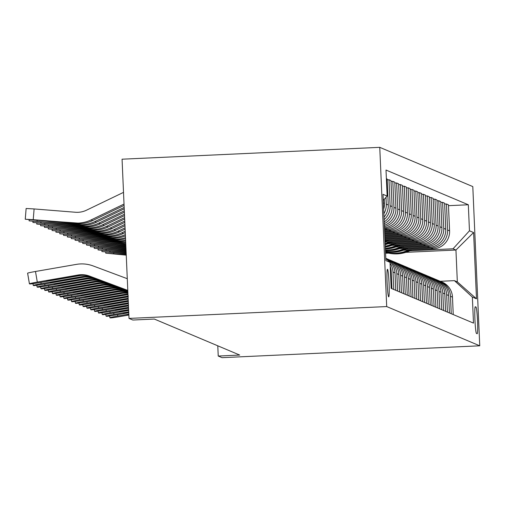<?xml version="1.0" encoding="UTF-8"?>
<svg xmlns="http://www.w3.org/2000/svg" width="505" height="505" viewBox="0 0 505 505"><rect width="100%" height="100%" fill="white"/><g stroke="black" fill="none" stroke-linecap="round" stroke-linejoin="round"><path stroke-width="0.76" d="M388.686 296.845A13.793 0.96 87.4 0 0 388.724 296.852A13.793 0.96 87.4 0 0 389.058 283.255A13.793 0.96 87.4 0 0 387.486 269.304A13.793 0.96 87.4 0 0 387.455 269.298A13.793 0.96 87.4 0 0 387.114 282.888A13.793 0.96 87.4 0 0 388.686 296.845M386.704 306.567L129.015 318.415L122.065 159.195L379.754 147.34L472.8 186.585L479.75 345.805L386.704 306.567L379.754 147.34M217.781 345.811L218.229 356.044L239.705 355.053L154.322 319.046L132.847 320.031L129.015 318.415M475.981 307.046L475.306 306.762A13.364 0.934 87.4 0 0 475.274 306.756A13.364 0.934 87.4 0 0 474.946 319.924A13.364 0.934 87.4 0 0 476.474 333.445L477.149 333.729A13.364 0.934 87.4 0 0 477.174 333.736A13.364 0.934 87.4 0 0 477.503 320.568A13.364 0.934 87.4 0 0 475.981 307.046L475.085 307.091M469.461 230.798L473.602 232.54L476.493 298.815L472.358 297.066L454.424 280.647L457.334 281.872L455.946 250.032L453.035 248.801L469.461 230.798L468.324 204.765L386.009 170.046L387.146 196.079L383.27 200.327M385.807 258.478L390.043 262.354L391.179 288.387L473.494 323.105L472.358 297.066M390.043 262.354L385.902 260.605L383.011 194.337L387.146 196.079M218.229 356.044L222.061 357.66L479.75 345.805M385.58 253.264L388.591 253.125M405.812 252.336L455.946 250.032L473.602 232.54M454.424 280.647L440.265 281.298M409.725 250.789L453.035 248.801M403.407 250.221L433.157 248.851A17.239 17.189 -67.1 0 0 449.583 230.848L448.446 204.815L446.458 203.976L444.652 204.058M405.894 249.173L431.163 248.012A17.239 17.189 -67.1 0 0 447.594 230.009L446.458 203.976M399.575 248.605L429.326 247.235A17.239 17.189 -67.1 0 0 445.751 229.232L444.615 203.199L442.626 202.36L440.821 202.442M402.062 247.557L427.331 246.396A17.239 17.189 -67.1 0 0 443.762 228.393L442.626 202.36M395.743 246.989L425.494 245.619A17.239 17.189 -67.1 0 0 441.919 227.616L440.783 201.583L438.788 200.744L436.989 200.826M398.23 245.941L423.499 244.78A17.239 17.189 -67.1 0 0 439.931 226.777L438.788 200.744M391.912 245.373L421.662 244.003A17.239 17.189 -67.1 0 0 438.087 226L436.951 199.967L434.956 199.128L433.157 199.21M394.399 244.325L419.668 243.164A17.239 17.189 -67.1 0 0 436.093 225.161L434.956 199.128M388.08 243.757L417.831 242.387A17.239 17.189 -67.1 0 0 434.256 224.384L433.12 198.351L431.125 197.512L429.326 197.594M390.567 242.709L415.836 241.548A17.239 17.189 -67.1 0 0 432.261 223.545L431.125 197.512M385.094 242.103L413.999 240.771A17.239 17.189 -67.1 0 0 430.424 222.768L429.288 196.735L427.293 195.896L425.494 195.978M386.735 241.093L412.004 239.932A17.239 17.189 -67.1 0 0 428.429 221.929L427.293 195.896M385.018 240.311L410.167 239.155A17.239 17.189 -67.1 0 0 426.592 221.152L425.456 195.119L423.461 194.28L421.662 194.362M384.974 239.383L408.173 238.316A17.239 17.189 -67.1 0 0 424.598 220.313L423.461 194.28M384.936 238.524L406.329 237.539A17.239 17.189 -67.1 0 0 422.761 219.536L421.624 193.503L419.63 192.664L417.831 192.746M384.898 237.596L404.341 236.7A17.239 17.189 -67.1 0 0 420.766 218.697L419.63 192.664M384.86 236.738L402.498 235.923A17.239 17.189 -67.1 0 0 418.929 217.92L417.793 191.887L415.798 191.048L413.999 191.13M384.823 235.803L400.509 235.084A17.239 17.189 -67.1 0 0 416.934 217.081L415.798 191.048M384.785 234.945L398.666 234.307A17.239 17.189 -67.1 0 0 415.097 216.304L413.961 190.271L411.966 189.432L410.161 189.514M384.741 234.017L396.677 233.468A17.239 17.189 -67.1 0 0 413.103 215.465L411.966 189.432M384.703 233.159L394.834 232.691A17.239 17.189 -67.1 0 0 411.266 214.688L410.129 188.655L408.135 187.816L406.329 187.898M384.665 232.231L392.846 231.852A17.239 17.189 -67.1 0 0 409.271 213.849L408.135 187.816M384.627 231.372L391.003 231.075A17.239 17.189 -67.1 0 0 407.434 213.072L406.291 187.039L404.303 186.2L402.498 186.282M384.583 230.438L389.008 230.236A17.239 17.189 -67.1 0 0 405.439 212.233L404.303 186.2M384.551 229.579L387.171 229.459A17.239 17.189 -67.1 0 0 403.596 211.456L402.46 185.423L400.471 184.584L398.666 184.666M384.507 228.651L385.176 228.62A17.239 17.189 -67.1 0 0 401.608 210.617L400.471 184.584M453.238 314.565L452.48 297.123A17.239 17.189 -67.1 0 0 442.001 282.03L440.006 281.19A17.239 17.189 -67.1 0 0 439.072 280.824M468.324 204.765L448.484 205.674M386.388 178.644L387.133 178.959L388.269 204.992A17.239 17.189 -67.1 0 1 384.002 217.131M384.116 219.625A17.239 17.189 -67.1 0 0 390.113 205.769L388.976 179.73L387.171 179.818M388.976 179.73L390.965 180.575L392.101 206.608A17.239 17.189 -67.1 0 1 384.21 221.878M384.292 223.652A17.239 17.189 -67.1 0 0 393.944 207.385L392.808 181.345L391.003 181.434M392.808 181.345L394.796 182.191L395.933 208.224A17.239 17.189 -67.1 0 1 384.362 225.293M384.419 226.581A17.239 17.189 -67.1 0 0 397.776 209.001L396.64 182.961L394.834 183.05M396.64 182.961L398.628 183.807L399.764 209.84A17.239 17.189 -67.1 0 1 384.469 227.755M451.249 313.725L450.485 296.284A17.239 17.189 -67.1 0 0 440.006 281.19M449.406 312.948L448.648 295.507A17.239 17.189 -67.1 0 0 438.163 280.414L436.175 279.574A17.239 17.189 -67.1 0 0 435.241 279.208M447.417 312.109L446.654 294.668A17.239 17.189 -67.1 0 0 436.175 279.574M445.574 311.332L444.817 293.891A17.239 17.189 -67.1 0 0 434.332 278.798L432.343 277.958A17.239 17.189 -67.1 0 0 431.409 277.592M443.586 310.493L442.822 293.051A17.239 17.189 -67.1 0 0 432.343 277.958M441.742 309.716L440.985 292.275A17.239 17.189 -67.1 0 0 430.5 277.182L428.511 276.342A17.239 17.189 -67.1 0 0 427.577 275.976M439.748 308.877L438.99 291.435A17.239 17.189 -67.1 0 0 428.511 276.342M437.911 308.1L437.147 290.659A17.239 17.189 -67.1 0 0 426.668 275.566L424.68 274.72A17.239 17.189 -67.1 0 0 423.745 274.36M435.916 307.255L435.159 289.82A17.239 17.189 -67.1 0 0 424.68 274.72M434.079 306.484L433.315 289.043A17.239 17.189 -67.1 0 0 422.837 273.95L420.842 273.104A17.239 17.189 -67.1 0 0 419.914 272.744M432.084 305.639L431.327 288.204A17.239 17.189 -67.1 0 0 420.842 273.104M430.247 304.868L429.484 287.427A17.239 17.189 -67.1 0 0 419.005 272.334L417.01 271.488A17.239 17.189 -67.1 0 0 416.082 271.128M428.253 304.023L427.495 286.587A17.239 17.189 -67.1 0 0 417.01 271.488M426.416 303.252L425.652 285.811A17.239 17.189 -67.1 0 0 415.173 270.718L413.178 269.872A17.239 17.189 -67.1 0 0 412.25 269.512M424.421 302.407L423.663 284.971A17.239 17.189 -67.1 0 0 413.178 269.872M422.584 301.63L421.82 284.195A17.239 17.189 -67.1 0 0 411.341 269.102L409.347 268.256A17.239 17.189 -67.1 0 0 408.419 267.896M420.589 300.791L419.825 283.356A17.239 17.189 -67.1 0 0 409.347 268.256M418.752 300.014L417.988 282.579A17.239 17.189 -67.1 0 0 407.51 267.48L405.515 266.64A17.239 17.189 -67.1 0 0 404.587 266.28M416.758 299.175L415.994 281.739A17.239 17.189 -67.1 0 0 405.515 266.64M414.921 298.398L414.157 280.963A17.239 17.189 -67.1 0 0 403.678 265.864L401.683 265.024A17.239 17.189 -67.1 0 0 400.755 264.664M412.926 297.559L412.162 280.123A17.239 17.189 -67.1 0 0 401.683 265.024M411.089 296.782L410.325 279.347A17.239 17.189 -67.1 0 0 399.846 264.248L397.852 263.408A17.239 17.189 -67.1 0 0 396.924 263.048M409.094 295.943L408.33 278.501A17.239 17.189 -67.1 0 0 397.852 263.408M407.251 295.166L406.493 277.731A17.239 17.189 -67.1 0 0 396.015 262.632L394.02 261.792A17.239 17.189 -67.1 0 0 393.092 261.432M405.262 294.327L404.499 276.885A17.239 17.189 -67.1 0 0 394.02 261.792M403.419 293.55L402.662 276.115A17.239 17.189 -67.1 0 0 392.183 261.016L390.188 260.176A17.239 17.189 -67.1 0 0 389.254 259.816M401.431 292.711L400.667 275.269A17.239 17.189 -67.1 0 0 390.188 260.176M399.588 291.934L398.83 274.499A17.239 17.189 -67.1 0 0 388.351 259.4L386.357 258.56A17.239 17.189 -67.1 0 0 385.801 258.339M397.599 291.095L396.835 273.653A17.239 17.189 -67.1 0 0 386.357 258.56M395.756 290.318L394.998 272.877A17.239 17.189 -67.1 0 0 385.807 258.396M393.767 289.479L393.004 272.037A17.239 17.189 -67.1 0 0 390.075 263.155M391.924 288.702L391.167 271.261A17.239 17.189 -67.1 0 0 390.213 266.324M383.857 213.754A17.239 17.189 -67.1 0 0 386.281 204.153L385.984 197.36M383.661 209.297A17.239 17.189 -67.1 0 0 384.438 203.376L384.261 199.248M457.334 281.872L476.493 298.815M128.87 315.019L119.306 316.679A8.617 0.36 170.3 0 1 110.223 317.891L109.913 317.759A8.617 0.36 170.3 0 1 109.894 317.74A8.617 0.36 170.3 0 1 117.779 316.029L128.832 314.116M128.857 314.748L127.001 314.868L128.838 314.356M126.231 254.621L105.722 253.169L126.256 255.145M408.526 249.988A32.97 32.869 112.9 0 1 385.53 252.102M411.588 249.849A32.97 32.869 112.9 0 1 385.542 252.285M409.713 249.931A32.97 32.869 112.9 0 1 385.536 252.178M385.536 252.229A32.97 32.869 -67.1 0 0 410.445 249.899M126.25 255.019L123.018 254.615L126.237 254.735M128.769 312.753L115.475 315.063A8.617 0.36 170.3 0 1 106.391 316.275L106.082 316.143A8.617 0.36 170.3 0 1 106.063 316.124A8.617 0.36 170.3 0 1 113.947 314.413L128.731 311.85M128.762 312.582L123.169 313.252L128.737 312.014M128.674 310.493L111.643 313.447A8.617 0.36 170.3 0 1 102.559 314.659L102.25 314.527A8.617 0.36 170.3 0 1 102.231 314.508A8.617 0.36 170.3 0 1 110.109 312.797L128.63 309.584M128.661 310.329L119.338 311.635L128.636 309.748M128.573 308.227L107.811 311.831A8.617 0.36 170.3 0 1 98.728 313.043L98.418 312.911A8.617 0.36 170.3 0 1 98.399 312.892L98.115 311.137M128.535 307.324L106.277 311.181A8.617 0.36 170.3 0 0 98.399 312.892L98.096 311.137M128.567 308.063L115.506 310.019L128.541 307.482M126.174 253.308L101.89 251.553L126.199 253.832M404.694 248.372A32.97 32.869 112.9 0 1 385.498 251.288M407.756 248.233A32.97 32.869 112.9 0 1 385.511 251.667M405.881 248.315A32.97 32.869 112.9 0 1 385.504 251.439M385.504 251.534A32.97 32.869 -67.1 0 0 406.613 248.283M126.193 253.737L119.186 252.999L126.181 253.403M126.117 251.995L98.058 249.937L126.143 252.519M400.863 246.756A32.97 32.869 112.9 0 1 385.441 250.019M403.918 246.617A32.97 32.869 112.9 0 1 385.466 250.581M402.049 246.699A32.97 32.869 112.9 0 1 385.448 250.24M385.454 250.373A32.97 32.869 -67.1 0 0 402.782 246.667M122.747 251.818L122.721 252.153L126.136 252.424M122.721 252.153L115.355 251.383L126.124 252.09M126.061 250.682L94.227 248.321L126.086 251.206M397.031 245.14A32.97 32.869 112.9 0 1 385.365 248.315M400.086 245.001A32.97 32.869 112.9 0 1 385.397 249.047M398.218 245.083A32.97 32.869 112.9 0 1 385.378 248.599M385.384 248.776A32.97 32.869 -67.1 0 0 398.95 245.051M118.915 250.202L118.89 250.537L126.08 251.111M118.89 250.537L111.523 249.767L126.067 250.777M128.472 305.961L103.98 310.215A8.617 0.36 170.3 0 1 94.889 311.427L94.587 311.295A8.617 0.36 170.3 0 1 94.561 311.276A8.617 0.36 170.3 0 1 102.446 309.565L128.434 305.058M128.466 305.803L111.674 308.404L128.44 305.222M126.004 249.369L90.395 246.705L126.023 249.893M393.199 243.524A32.97 32.869 112.9 0 1 385.271 246.175M396.255 243.378A32.97 32.869 112.9 0 1 385.315 247.084M394.386 243.467A32.97 32.869 112.9 0 1 385.29 246.528M385.296 246.749A32.97 32.869 -67.1 0 0 395.118 243.435M115.083 248.586L115.058 248.921L126.023 249.798M115.058 248.921L107.691 248.151L126.004 249.464M128.377 303.701L100.148 308.599A8.617 0.36 170.3 0 1 91.058 309.811L90.755 309.679A8.617 0.36 170.3 0 1 90.73 309.66A8.617 0.36 170.3 0 1 98.614 307.949L128.333 302.792M128.365 303.537L107.836 306.787L128.339 302.956M125.947 248.056L86.563 245.089L125.966 248.58M389.368 241.908A32.97 32.869 112.9 0 1 385.157 243.593M392.423 241.762A32.97 32.869 112.9 0 1 385.208 244.685M390.554 241.851A32.97 32.869 112.9 0 1 385.176 244.016M385.189 244.275A32.97 32.869 -67.1 0 0 391.287 241.819M111.252 246.97L111.22 247.305L125.966 248.485M111.22 247.305L103.879 246.547L110.241 246.888L125.947 248.151M128.276 301.434L96.316 306.983A8.617 0.36 170.3 0 1 87.226 308.195L86.923 308.063A8.617 0.36 170.3 0 1 86.898 308.044A8.617 0.36 170.3 0 1 94.782 306.333L128.238 300.532M128.27 301.27L104.005 305.171L128.245 300.69M125.89 246.737L82.732 243.473L125.909 247.267M385.536 240.292A32.97 32.869 112.9 0 1 385.025 240.531M388.591 240.146A32.97 32.869 112.9 0 1 385.081 241.819M386.723 240.235A32.97 32.869 112.9 0 1 385.05 241.03M385.062 241.339A32.97 32.869 -67.1 0 0 387.455 240.203M107.42 245.354L107.388 245.689L125.909 247.172M107.388 245.689L100.047 244.931L106.41 245.272L125.89 246.831M128.175 299.168L92.484 305.367A8.617 0.36 170.3 0 1 83.394 306.579L83.091 306.447A8.617 0.36 170.3 0 1 83.066 306.428A8.617 0.36 170.3 0 1 90.951 304.717L128.137 298.266M128.169 299.01L100.173 303.555L128.144 298.43M125.833 245.424L78.919 241.876L78.982 240.834M125.852 245.954L78.919 241.876M103.588 243.738L103.557 244.066L125.852 245.859M103.557 244.066L96.215 243.315L102.578 243.656L125.833 245.518M128.081 296.908L88.653 303.751A8.617 0.36 170.3 0 1 79.563 304.963L79.26 304.831A8.617 0.36 170.3 0 1 79.234 304.812A8.617 0.36 170.3 0 1 87.119 303.101L128.036 296.012M128.068 296.732L96.341 301.94L128.346 296.145M125.77 244.085A32.326 32.225 112.9 0 1 124.4 244.003L75.087 240.26L125.795 244.635M125.795 244.59L124.331 244.092M99.756 242.122L99.725 242.45L124.363 244.426M99.725 242.45L92.383 241.699L98.746 242.04L124.4 244.003M127.986 294.762A21.551 21.488 -67.1 0 0 125.72 295.034L84.821 302.135A8.617 0.36 170.3 0 1 75.731 303.347L75.428 303.215A8.617 0.36 170.3 0 1 75.403 303.196A8.617 0.36 170.3 0 1 83.287 301.485L124.186 294.39L127.967 294.32M127.954 294.074A21.551 21.488 -67.1 0 0 124.186 294.39M127.973 294.522L92.529 300.336L124.514 294.529M125.701 242.387A32.326 32.225 112.9 0 1 120.569 242.387L71.237 238.625L122.096 243.031L120.499 242.476M125.732 243.12A32.326 32.225 112.9 0 1 122.096 243.031M95.925 240.506L95.893 240.834L88.552 240.083L94.915 240.424L125.707 242.64M125.72 242.905L121.812 242.911M95.893 240.834L120.531 242.81M127.916 293.235A21.551 21.488 -67.1 0 0 121.888 293.418L80.989 300.519A8.617 0.36 170.3 0 1 71.899 301.731L71.596 301.599A8.617 0.36 170.3 0 1 71.571 301.58A8.617 0.36 170.3 0 1 79.455 299.869L120.354 292.774L124.874 292.793M127.898 292.812A21.551 21.488 -67.1 0 0 120.354 292.774M124.855 292.78L88.697 298.72L120.682 292.913M125.606 240.247A32.326 32.225 112.9 0 1 116.737 240.771L67.405 237.009L118.265 241.415L116.668 240.86M125.644 241.156A32.326 32.225 112.9 0 1 118.265 241.415M92.087 238.89L92.061 239.218L84.714 238.467L91.083 238.808L123.138 241.068M123.119 241.049L117.981 241.295M92.061 239.218L116.699 241.194M127.879 292.389A21.551 21.488 -67.1 0 0 118.056 291.802L77.158 298.903A8.617 0.36 170.3 0 1 68.068 300.115L67.758 299.983A8.617 0.36 170.3 0 1 67.739 299.964A8.617 0.36 170.3 0 1 75.624 298.253L116.522 291.158L121.036 291.177M127.872 292.262L127.696 292.193A21.551 21.488 -67.1 0 0 116.522 291.158M121.023 291.164L84.865 297.104L116.851 291.297M125.493 237.659A32.326 32.225 112.9 0 1 112.899 239.155L63.573 235.393L114.433 239.799L112.836 239.244M125.537 238.751A32.326 32.225 112.9 0 1 114.433 239.799M88.255 237.274L88.23 237.602L80.882 236.851L87.251 237.192L119.306 239.452M119.287 239.433L114.149 239.679M88.23 237.602L112.861 239.578M127.872 292.149L125.391 291.227A21.551 21.488 -67.1 0 0 114.225 290.186L73.326 297.287A8.617 0.36 170.3 0 1 64.236 298.499L63.927 298.367A8.617 0.36 170.3 0 0 63.927 298.367A8.617 0.36 170.3 0 1 71.792 296.637L112.691 289.542L117.204 289.561L88.299 294.522L81.034 295.488L87.321 294.106L113.019 289.681M127.866 292.079L123.864 290.577A21.551 21.488 -67.1 0 0 112.691 289.542M125.354 234.573A32.326 32.225 112.9 0 1 109.067 237.539L59.76 233.796L59.824 232.755M125.41 235.873A32.326 32.225 112.9 0 1 110.601 238.183L59.76 233.796M84.423 235.658L84.398 235.986L77.05 235.229L83.42 235.576L115.475 237.836M115.456 237.817L110.317 238.063L108.998 237.628M84.398 235.986L109.029 237.962M127.86 291.966L121.56 289.611A21.551 21.488 -67.1 0 0 110.387 288.57L69.494 295.665A8.617 0.36 170.3 0 1 60.404 296.883L60.095 296.751A8.617 0.36 170.3 0 1 60.076 296.732A8.617 0.36 170.3 0 1 67.96 295.021L108.859 287.926L113.372 287.945L84.468 292.906L77.202 293.872L83.489 292.49L109.187 288.065M127.86 291.89L120.026 288.961A21.551 21.488 -67.1 0 0 108.859 287.926M125.208 231.183L121.793 232.83A32.326 32.225 112.9 0 1 105.236 235.923L55.91 232.161L106.77 236.567L105.166 236.012M125.265 232.54L123.327 233.474A32.326 32.225 112.9 0 1 106.77 236.567M80.592 234.042L80.566 234.37L73.219 233.613L79.582 233.96L111.624 236.201L106.486 236.447M80.566 234.37L105.198 236.346M127.853 291.776L117.728 287.995A21.551 21.488 -67.1 0 0 106.555 286.954L65.656 294.049A8.617 0.36 170.3 0 1 56.573 295.261L56.263 295.135A8.617 0.36 170.3 0 1 56.244 295.116A8.617 0.36 170.3 0 1 64.129 293.405L105.027 286.31L109.541 286.329M127.853 291.701L116.194 287.345A21.551 21.488 -67.1 0 0 105.027 286.31M109.528 286.316L73.37 292.256L105.356 286.449M125.063 227.793L117.962 231.214A32.326 32.225 112.9 0 1 101.404 234.307L52.072 230.545L102.938 234.951L101.335 234.396M125.12 229.15L119.496 231.858A32.326 32.225 112.9 0 1 102.938 234.951M76.76 232.426L76.735 232.755L69.387 231.997L75.75 232.344L107.811 234.604M107.792 234.585L102.654 234.831M76.735 232.755L101.366 234.73M127.847 291.587L113.896 286.379A21.551 21.488 -67.1 0 0 102.723 285.338L61.825 292.433A8.617 0.36 170.3 0 1 52.741 293.645L52.432 293.519A8.617 0.36 170.3 0 1 52.413 293.5A8.617 0.36 170.3 0 1 60.297 291.789L101.189 284.694L105.709 284.713M127.841 291.518L112.362 285.729A21.551 21.488 -67.1 0 0 101.189 284.694M105.69 284.7L69.538 290.64L101.524 284.833M124.912 224.403L114.13 229.598A32.326 32.225 112.9 0 1 97.572 232.691L48.24 228.929L99.106 233.335L97.503 232.78M124.975 225.76L115.664 230.242A32.326 32.225 112.9 0 1 99.106 233.335M72.928 230.81L72.903 231.139L65.555 230.381L71.918 230.728L103.98 232.988M103.961 232.969L98.822 233.215M72.903 231.139L97.534 233.114M127.841 291.404L110.065 284.763A21.551 21.488 -67.1 0 0 98.892 283.722L57.993 290.817A8.617 0.36 170.3 0 1 48.909 292.029L48.6 291.903A8.617 0.36 170.3 0 1 48.581 291.884A8.617 0.36 170.3 0 1 56.459 290.173L97.358 283.078L101.877 283.097M127.834 291.328L108.531 284.113A21.551 21.488 -67.1 0 0 97.358 283.078M101.859 283.084L65.7 289.024L97.692 283.217M124.767 221.013L110.298 227.982A32.326 32.225 112.9 0 1 93.741 231.075L44.434 227.326L44.516 226.291L44.408 227.313M124.823 222.37L111.832 228.626A32.326 32.225 112.9 0 1 95.275 231.719L44.434 227.326M69.097 229.188L69.071 229.523L61.724 228.765L68.087 229.112L100.148 231.372M100.129 231.353L94.99 231.599L93.671 231.164M69.071 229.523L93.703 231.498M127.828 291.215L106.233 283.147A21.551 21.488 -67.1 0 0 95.06 282.106L54.161 289.201A8.617 0.36 170.3 0 1 45.078 290.413L44.768 290.287A8.617 0.36 170.3 0 0 44.768 290.287A8.617 0.36 170.3 0 1 52.627 288.557L93.526 281.462L98.046 281.481L69.141 286.442L61.869 287.408L68.162 286.026L93.861 281.601M127.828 291.139L104.699 282.497A21.551 21.488 -67.1 0 0 93.526 281.462M124.615 217.623L106.467 226.366A32.326 32.225 112.9 0 1 89.909 229.459L40.602 225.71L40.665 224.674M124.678 218.981L107.994 227.01A32.326 32.225 112.9 0 1 91.443 230.103L40.602 225.71M65.265 227.572L65.24 227.906L57.892 227.149L64.255 227.496L96.316 229.756M96.297 229.737L91.159 229.983L89.839 229.548M65.24 227.906L89.871 229.882M127.822 291.025L102.401 281.531A21.551 21.488 -67.1 0 0 91.228 280.49L50.33 287.585A8.617 0.36 170.3 0 1 41.246 288.797L40.937 288.671A8.617 0.36 170.3 0 1 40.911 288.652A8.617 0.36 170.3 0 1 48.796 286.941L89.694 279.846L94.214 279.865M127.815 290.956L100.867 280.881A21.551 21.488 -67.1 0 0 89.694 279.846M94.195 279.852L58.037 285.792L90.029 279.985M124.47 214.234L102.635 224.75A32.326 32.225 112.9 0 1 86.077 227.837L36.745 224.081L87.611 228.487L86.008 227.932M124.527 215.591L104.163 225.394A32.326 32.225 112.9 0 1 87.611 228.487M61.433 225.956L61.408 226.291L54.06 225.533L60.423 225.88L92.465 228.121L87.327 228.367M61.408 226.291L86.039 228.266M127.815 290.842L98.57 279.915A21.551 21.488 -67.1 0 0 87.397 278.874L46.498 285.969A8.617 0.36 170.3 0 1 37.408 287.181L37.105 287.055A8.617 0.36 170.3 0 1 37.08 287.036A8.617 0.36 170.3 0 1 44.964 285.325L85.863 278.23L90.382 278.249M127.809 290.766L97.036 279.265A21.551 21.488 -67.1 0 0 85.863 278.23M90.363 278.236L54.205 284.176L86.197 278.369M124.318 210.844L98.797 223.134A32.326 32.225 112.9 0 1 82.246 226.221L32.913 222.465L83.779 226.871L82.176 226.316M124.381 212.201L100.331 223.778A32.326 32.225 112.9 0 1 83.779 226.871M57.602 224.34L57.57 224.674L50.229 223.917L56.592 224.264L88.646 226.524M88.634 226.505L83.495 226.751M57.57 224.674L82.208 226.65M127.803 290.653L94.738 278.299A21.551 21.488 -67.1 0 0 83.565 277.258L42.666 284.353A8.617 0.36 170.3 0 1 33.576 285.565L33.273 285.439A8.617 0.36 170.3 0 1 33.248 285.42A8.617 0.36 170.3 0 1 41.132 283.709L82.031 276.607L86.551 276.633M127.803 290.577L93.204 277.649A21.551 21.488 -67.1 0 0 82.031 276.607M86.532 276.62L50.374 282.56L82.359 276.753M124.173 207.454L94.965 221.518A32.326 32.225 112.9 0 1 78.414 224.605L29.082 220.849L79.948 225.255L78.344 224.7M124.23 208.805L96.499 222.162A32.326 32.225 112.9 0 1 79.948 225.255M53.77 222.724L53.738 223.059L46.397 222.301L52.76 222.648L84.815 224.902M84.802 224.889L79.664 225.135M53.738 223.059L78.376 225.034M127.797 290.47L90.906 276.683A21.551 21.488 -67.1 0 0 79.733 275.642L38.834 282.737A8.617 0.36 170.3 0 1 29.744 283.949L29.441 283.823A8.617 0.36 170.3 0 1 29.416 283.804A8.617 0.36 170.3 0 1 37.301 282.093L78.199 274.991L82.719 275.017M127.285 278.697L93.147 265.939A32.326 32.225 -67.1 0 0 76.388 264.38L35.489 271.482L37.301 282.093M127.797 290.394L89.372 276.033A21.551 21.488 -67.1 0 0 78.199 274.991M29.429 283.772L27.63 273.211A8.617 0.36 -9.7 0 1 27.605 273.192A8.617 0.36 -9.7 0 1 35.489 271.482M82.7 275.004L46.542 280.944L78.528 275.137M123.517 192.367L86.5 210.194A21.551 21.488 112.9 0 1 75.46 212.258L34.106 208.944L33.229 219.675L25.25 219.233L76.116 223.639L74.513 223.084M124.022 204.064L91.134 219.902A32.326 32.225 112.9 0 1 74.582 222.989L33.229 219.675M124.085 205.415L92.668 220.546A32.326 32.225 112.9 0 1 76.116 223.639M49.938 221.108L49.907 221.442L42.565 220.685L48.928 221.032L80.983 223.286M80.964 223.273L75.832 223.519M49.907 221.442L74.544 223.418M25.275 219.214L26.127 208.496L34.106 208.944M431.163 248.012L433.157 248.851M427.331 246.396L429.326 247.235M423.499 244.78L425.494 245.619M419.668 243.164L421.662 244.003M415.836 241.548L417.831 242.387M412.004 239.932L413.999 240.771M408.173 238.316L410.167 239.155M404.341 236.7L406.329 237.539M400.509 235.084L402.498 235.923M396.677 233.468L398.666 234.307M392.846 231.852L394.834 232.691M389.008 230.236L391.003 231.075M385.176 228.62L387.171 229.459M447.594 230.009L449.583 230.848M450.485 296.284L452.48 297.123M446.654 294.668L448.648 295.507M443.762 228.393L445.751 229.232M442.822 293.051L444.817 293.891M439.931 226.777L441.919 227.616M438.99 291.435L440.985 292.275M436.093 225.161L438.087 226M435.159 289.82L437.147 290.659M432.261 223.545L434.256 224.384M431.327 288.204L433.315 289.043M428.429 221.929L430.424 222.768M427.495 286.587L429.484 287.427M424.598 220.313L426.592 221.152M423.663 284.971L425.652 285.811M420.766 218.697L422.761 219.536M419.825 283.356L421.82 284.195M416.934 217.081L418.929 217.92M415.994 281.739L417.988 282.579M413.103 215.465L415.097 216.304M412.162 280.123L414.157 280.963M409.271 213.849L411.266 214.688M408.33 278.501L410.325 279.347M405.439 212.233L407.434 213.072M404.499 276.885L406.493 277.731M401.608 210.617L403.596 211.456M400.667 275.269L402.662 276.115M397.776 209.001L399.764 209.84M396.835 273.653L398.83 274.499M393.944 207.385L395.933 208.224M393.004 272.037L394.998 272.877M390.113 205.769L392.101 206.608M390.416 270.951L391.167 271.261M386.281 204.153L388.269 204.992M383.383 202.934L384.438 203.376M117.551 314.703L117.779 316.029M109.907 317.714L109.61 315.985M113.764 252.835L113.701 253.617M105.81 252.153L105.722 253.169L105.829 252.153M113.72 313.087L113.947 314.413M106.075 316.098L105.779 314.369L106.063 316.124M109.888 311.471L110.109 312.797M102.244 314.482L101.947 312.753M126.528 310.114L126.622 310.682M106.05 309.855L106.277 311.181M122.696 308.498L122.791 309.066M109.932 251.219L109.869 252.001M101.915 251.541L101.997 250.537M106.101 249.603L106.037 250.385M98.084 249.924L98.166 248.921L98.058 249.937M102.269 247.987L102.206 248.769M94.252 248.309L94.334 247.305M102.218 308.239L102.446 309.565M94.58 311.25L94.284 309.521L94.561 311.276M118.864 306.882L118.959 307.45M98.437 246.371L98.374 247.153M90.42 246.692L90.502 245.689L90.395 246.705M98.387 306.623L98.614 307.949M90.748 309.634L90.452 307.905M115.033 305.266L115.127 305.834M94.605 244.755L94.542 245.537M86.645 244.066L86.563 245.089L86.671 244.073M94.555 305.007L94.782 306.333M86.917 308.018L86.62 306.289L86.898 308.044M111.201 303.65L111.296 304.218M90.774 243.139L90.711 243.921M82.757 243.46L82.839 242.457M90.723 303.391L90.951 304.717M83.079 306.402L82.788 304.673M107.363 302.034L107.464 302.602M86.942 241.523L86.879 242.305M78.925 241.844L79.007 240.841M86.892 301.775L87.119 303.101M79.247 304.786L78.957 303.057M103.531 300.418L103.632 300.986M126.124 297.079L126.13 296.498M83.11 239.907L83.047 240.689M75.093 240.228L75.176 239.225M83.06 300.159L83.287 301.485M125.385 294.895L125.72 295.034M75.415 303.17L75.125 301.441L75.403 303.196M99.7 298.802L99.801 299.37M122.292 295.463L122.298 294.882M79.279 238.291L79.216 239.073M71.262 238.612L71.344 237.609L71.237 238.625M79.228 298.543L79.455 299.869M121.553 293.279L121.888 293.418M71.584 301.554L71.287 299.825M95.868 297.186L95.969 297.754M118.46 293.847L118.467 293.266M75.447 236.675L75.384 237.457M67.487 235.986L67.405 237.009L67.512 235.993M75.396 296.927L75.624 298.253M117.722 291.663L118.056 291.802M67.752 299.938L67.455 298.209L67.739 299.964M92.036 295.57L92.137 296.138M114.629 292.231L114.635 291.65M71.615 235.059L71.552 235.835M63.598 235.38L63.68 234.377M71.565 295.311L71.792 296.637M113.89 290.047L114.225 290.186M123.864 290.577L125.391 291.227M63.92 298.322L63.624 296.593M88.205 293.954L88.299 294.522M110.797 290.615L110.803 290.034M67.784 233.443L67.714 234.219M59.76 233.764L59.849 232.761M67.733 293.689L67.96 295.021M110.058 288.431L110.387 288.57M120.026 288.961L121.56 289.611M60.089 296.706L59.792 294.977L60.076 296.732M84.373 292.338L84.468 292.906M106.965 288.999L106.965 288.418M63.946 231.827L63.883 232.603M123.327 233.474L121.793 232.83M55.929 232.148L56.011 231.145M63.901 292.073L64.129 293.405M106.227 286.815L106.555 286.954M116.194 287.345L117.728 287.995M56.257 295.09L55.96 293.361M80.541 290.722L80.636 291.29M103.134 287.383L103.134 286.802M60.114 230.211L60.051 230.987M119.496 231.858L117.962 231.214M52.097 230.532L52.179 229.523L52.072 230.545M60.07 290.457L60.297 291.789M102.395 285.199L102.723 285.338M112.362 285.729L113.896 286.379M52.425 293.474L52.129 291.745M76.709 289.106L76.804 289.674M99.302 285.767L99.302 285.186M56.282 228.595L56.219 229.371M115.664 230.242L114.13 229.598M48.265 228.916L48.347 227.906M56.238 288.841L56.459 290.173M98.563 283.583L98.892 283.722M108.531 284.113L110.065 284.763M48.594 291.858L48.297 290.129L48.581 291.884M72.878 287.49L72.972 288.058M95.47 284.151L95.47 283.57M52.451 226.979L52.387 227.755M111.832 228.626L110.298 227.982M52.4 287.225L52.627 288.557M94.732 281.967L95.06 282.106M104.699 282.497L106.233 283.147M44.762 290.242L44.465 288.513M69.046 285.874L69.141 286.442M91.639 282.535L91.639 281.954M48.619 225.363L48.556 226.139M107.994 227.01L106.467 226.366M40.602 225.684L40.684 224.674M48.568 285.609L48.796 286.941M90.9 280.351L91.228 280.49M100.867 280.881L102.401 281.531M40.93 288.626L40.634 286.89L40.911 288.652M65.214 284.258L65.309 284.826M87.807 280.919L87.807 280.338M44.787 223.747L44.724 224.523M104.163 225.394L102.635 224.75M36.77 224.068L36.852 223.059M44.737 283.993L44.964 285.325M87.068 278.735L87.397 278.874M97.036 279.265L98.57 279.915M37.099 287.01L36.802 285.274M61.383 282.642L61.477 283.204M83.975 279.303L83.975 278.722M40.955 222.131L40.892 222.907M100.331 223.778L98.797 223.134M32.939 222.452L33.021 221.442M40.905 282.377L41.132 283.709M83.237 277.119L83.565 277.258M93.204 277.649L94.738 278.299M33.267 285.394L32.97 283.659M57.551 281.026L57.646 281.588M80.137 277.687L80.143 277.106M37.124 220.515L37.061 221.291M96.499 222.162L94.965 221.518M29.107 220.836L29.189 219.827M79.405 275.503L79.733 275.642M89.372 276.033L90.906 276.683M53.713 279.41L53.814 279.972M76.305 276.071L76.312 275.49M92.668 220.546L91.134 219.902M109.591 315.985L109.894 317.74M101.928 312.753L102.231 314.508M101.89 251.553L101.978 250.537M94.227 248.321L94.315 247.298M90.433 307.905L90.73 309.66M82.732 243.473L82.814 242.45M82.769 304.673L83.066 306.428M78.938 303.057L79.234 304.812M75.068 240.241L75.15 239.218M71.274 299.825L71.571 301.58M63.573 235.393L63.655 234.37M63.605 296.593L63.908 298.348M55.91 232.161L55.992 231.139M55.941 293.361L56.244 295.116M52.11 291.745L52.413 293.5M48.24 228.929L48.328 227.906M44.446 288.513L44.749 290.268M36.745 224.081L36.827 223.059M36.783 285.281L37.08 287.036M32.913 222.465L32.995 221.442M32.951 283.665L33.248 285.42M29.082 220.849L29.164 219.827M27.605 273.192L29.416 283.804M25.25 219.233L26.127 208.496"/></g></svg>
